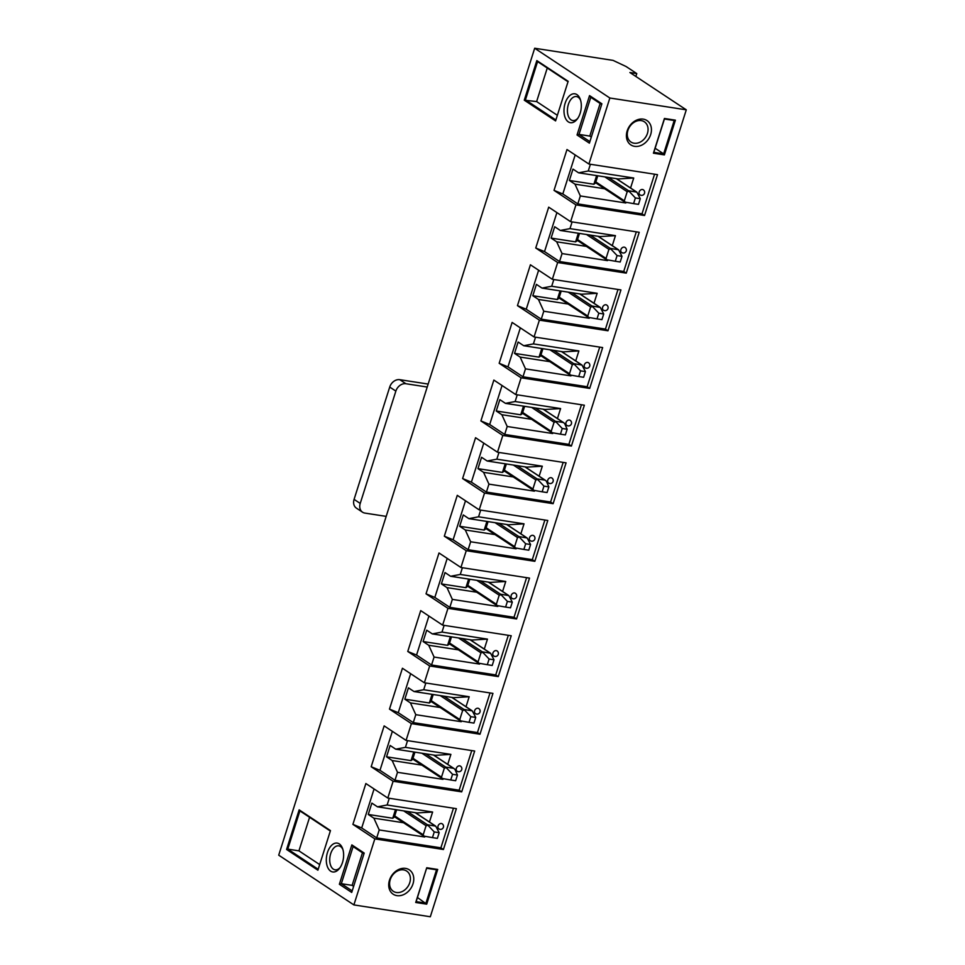 <?xml version="1.0" encoding="UTF-8"?>
<svg xmlns="http://www.w3.org/2000/svg" width="965" height="965" viewBox="0 0 965 965"><rect width="100%" height="100%" fill="white"/><g stroke="black" fill="none" stroke-linecap="round" stroke-linejoin="round"><path stroke-width="1.45" d="M278.716 855.171L534.682 48.25L609.856 98.008L686.284 109.829L430.318 916.75L353.89 904.917L278.716 855.171M635.851 76.452L636.767 73.581L626.116 66.537L613.077 60.385L534.682 48.25M643.245 119.129A14.608 11.496 123.5 0 0 626.587 137.971A14.608 11.496 123.5 0 0 646.948 141.119A14.608 11.496 123.5 0 0 643.245 119.129M664.39 154.895L653.414 153.194L664.427 118.478L675.404 120.167L664.39 154.895L663.643 153.869L674.221 120.516L664.427 118.997L653.836 152.349L663.643 153.869L655.139 148.248M609.856 98.008L588.903 164.038L657.503 174.653L644.548 215.497L575.948 204.882L570.617 221.673L639.216 232.288L626.261 273.131L557.661 262.516L552.342 279.307L620.929 289.922L607.974 330.778L539.387 320.151L534.055 336.954L602.655 347.569L589.687 388.413L521.1 377.798L515.768 394.589L584.368 405.204L571.413 446.047L502.813 435.432L497.494 452.223L566.081 462.838L553.126 503.682L484.526 493.067L479.207 509.858L547.794 520.473L534.839 561.316L466.252 550.701L460.92 567.492L529.52 578.107L516.565 618.951L447.965 608.336L442.633 625.127L511.233 635.754L498.278 676.598L429.678 665.983L424.359 682.774L492.946 693.389L479.991 734.232L411.404 723.617L406.072 740.408L474.671 751.023L461.704 791.867L393.117 781.252L387.785 798.043L456.385 808.658L443.43 849.502L374.83 838.887L353.89 904.917M426.735 867.752L437.712 869.453L426.699 904.169L415.722 902.468L426.735 867.752L416.156 901.636L425.951 903.144L436.53 869.791L426.735 868.271M405.565 868.404A14.608 11.496 123.5 0 0 388.895 887.245A14.608 11.496 123.5 0 0 409.269 890.405A14.608 11.496 123.5 0 0 405.565 868.404M416.832 813.652L417.061 812.952L377.472 806.824L371.863 803.109L368.256 814.46L373.865 818.163L379.221 829.948L376.7 837.897L440.896 847.825L453.454 808.212M368.256 814.46L392.755 818.248L394.347 817.066L396.651 809.792M405.481 823.061L373.865 818.163M435.119 756.017L435.336 755.318L395.746 749.19L390.137 745.475L386.543 756.813L392.152 760.529L397.508 772.314L394.987 780.251L459.171 790.19L471.74 750.565M386.543 756.813L411.042 760.613L412.634 759.431L414.938 752.157M423.768 765.426L392.152 760.529M453.393 698.383L453.622 697.671L414.033 691.543L408.424 687.84L404.83 699.179L410.439 702.894L415.794 714.679L413.273 722.616L477.458 732.556L490.027 692.93M404.83 699.179L429.329 702.978L430.909 701.784L433.225 694.523M442.054 707.791L410.439 702.894M471.68 640.748L471.909 640.036L432.32 633.909L426.711 630.193L423.104 641.544L428.713 645.259L434.081 657.044L431.56 664.981L495.745 674.921L508.314 635.296M423.104 641.544L447.603 645.332L449.195 644.15L451.499 636.876M460.329 650.145L428.713 645.259M489.967 583.113L490.184 582.402L450.595 576.274L444.998 572.559L441.391 583.909L447 587.625L452.356 599.398L449.835 607.347L514.019 617.274L526.588 577.661M441.391 583.909L465.89 587.697L467.482 586.515L469.786 579.241M478.616 592.51L447 587.625M508.253 525.479L508.471 524.767L468.881 518.639L463.272 514.924L459.678 526.275L465.287 529.978L470.643 541.763L468.122 549.712L532.306 559.64L544.875 520.026M459.678 526.275L484.177 530.062L485.769 528.88L488.073 521.607M496.903 534.875L465.287 529.978M526.528 467.832L526.757 467.132L487.168 461.005L481.559 457.289L477.965 468.64L483.574 472.343L488.929 484.128L486.408 492.066L550.593 502.005L563.162 462.38M477.965 468.64L502.463 472.428L504.044 471.246L506.36 463.972M515.177 477.241L483.574 472.343M544.815 410.197L545.044 409.486L505.455 403.358L499.846 399.655L496.239 410.994L501.848 414.709L507.204 426.494L504.695 434.431L568.88 444.37L581.449 404.745M496.239 410.994L520.738 414.793L522.33 413.611L524.634 406.337M533.464 419.606L501.848 414.709M563.102 352.563L563.319 351.851L523.73 345.723L518.121 342.02L514.526 353.359L520.135 357.074L525.491 368.859L522.97 376.796L587.154 386.736L599.723 347.111M514.526 353.359L539.025 357.147L540.617 355.964L542.921 348.703M551.751 361.971L520.135 357.074M581.376 294.928L581.606 294.216L542.016 288.089L536.407 284.373L532.813 295.724L538.422 299.44L543.778 311.225L541.256 319.162L605.441 329.089L618.01 289.476M532.813 295.724L557.312 299.512L558.904 298.33L561.208 291.056M570.038 304.325L538.422 299.44M599.663 237.293L599.892 236.582L560.303 230.454L554.694 226.739L551.099 238.09L556.696 241.805L562.064 253.578L559.543 261.527L623.728 271.454L636.297 231.841M551.099 238.09L575.586 241.877L577.179 240.695L579.495 233.421M588.312 246.69L556.696 241.805M617.95 179.647L618.179 178.947L578.59 172.819L572.981 169.104L569.374 180.455L574.983 184.158L580.339 195.943L577.818 203.892L642.014 213.82L654.572 174.207M569.374 180.455L593.873 184.243L595.465 183.06L597.769 175.787M606.599 189.056L574.983 184.158M580.17 113.219A14.608 8.48 98.8 0 1 577.203 119.105A14.608 8.48 98.8 0 1 566.612 120.227A14.608 8.48 98.8 0 1 565.128 103.267A14.608 8.48 98.8 0 1 572.752 93.931A14.608 8.48 98.8 0 1 580.267 99.274A14.608 8.48 98.8 0 1 580.17 113.219M577.046 134.979L589.543 95.607L601.883 103.786L589.398 143.146L577.046 134.979L579.012 134.412L589.88 141.602M568.156 81.313L555.587 120.915L524.272 100.179L536.83 60.59L568.156 81.313M342.479 862.505A14.608 8.48 98.8 0 1 339.511 868.391A14.608 8.48 98.8 0 1 328.932 869.501A14.608 8.48 98.8 0 1 327.449 852.553A14.608 8.48 98.8 0 1 335.072 843.217A14.608 8.48 98.8 0 1 342.587 848.549A14.608 8.48 98.8 0 1 342.479 862.505M339.366 884.266L351.851 844.894L364.191 853.06L351.706 892.432L339.366 884.266L341.333 883.687L352.201 890.888M330.464 830.6L317.907 870.189L286.581 849.465L299.15 809.864L330.464 830.6M387.785 798.043L365.868 783.532L352.901 824.375L374.83 838.887M406.072 740.408L384.142 725.897L371.187 766.741L393.117 781.252M424.359 682.774L402.429 668.263L389.474 709.106L411.404 723.617M442.633 625.127L420.716 610.616L407.761 651.459L429.678 665.983M460.92 567.492L439.003 552.981L426.035 593.825L447.965 608.336M479.207 509.858L457.277 495.347L444.322 536.19L466.252 550.701M497.494 452.223L475.564 437.712L462.609 478.556L484.526 493.067M515.768 394.589L493.851 380.077L480.896 420.921L502.813 435.432M534.055 336.954L512.125 322.431L499.17 363.286L521.1 377.798M552.342 279.307L530.412 264.796L517.457 305.64L539.387 320.151M570.617 221.673L548.699 207.161L535.744 248.005L557.661 262.516M588.903 164.038L566.986 149.527L554.019 190.37L575.948 204.882M686.284 109.829L629.904 72.52L636.767 73.581M644.548 215.497L642.014 213.82M554.019 190.37L562.824 193.953L577.818 203.892M590.387 164.267L588.264 170.986L578.59 172.819M575.188 154.955L562.824 193.953M593.873 184.243L596.611 175.606M640.724 195.171A3.04 2.4 -56.5 0 1 639.952 194.87A3.04 2.4 -56.5 0 1 639.626 191.01A3.04 2.4 -56.5 0 1 643.305 189.803A3.04 3.04 0 0 1 641.158 195.34A3.04 3.04 0 0 1 639.952 194.87M618.179 178.947L633.728 178.018L630.567 188.006M626.032 202.288L625.815 202.988L580.339 195.943M633.728 178.018L588.264 170.986M625.815 202.988L625.043 202.107M626.261 273.131L623.728 271.454M535.744 248.005L544.537 251.588L559.543 261.527M572.112 221.902L569.977 228.621L560.303 230.454M556.902 212.602L544.537 251.588M575.586 241.877L578.337 233.241M622.449 252.806A3.04 2.4 -56.5 0 1 621.665 252.516A3.04 2.4 -56.5 0 1 621.351 248.656A3.04 2.4 -56.5 0 1 625.018 247.438A3.04 3.04 0 0 1 622.883 252.987A3.04 3.04 0 0 1 621.665 252.516M599.892 236.582L615.441 235.653L612.28 245.641M607.745 259.923L607.528 260.622L562.064 253.578M615.441 235.653L569.977 228.621M607.528 260.622L606.756 259.742M607.974 330.778L605.441 329.089M517.457 305.64L526.251 309.234L541.256 319.162M553.826 279.536L551.691 286.255L542.016 288.089M538.627 270.236L526.251 309.234M557.312 299.512L560.05 290.875M604.162 310.453A3.04 2.4 -56.5 0 1 603.378 310.151A3.04 2.4 -56.5 0 1 603.065 306.291A3.04 2.4 -56.5 0 1 606.744 305.073A3.04 3.04 0 0 1 604.597 310.621A3.04 3.04 0 0 1 603.378 310.151M581.606 294.216L597.166 293.3L593.994 303.275M589.47 317.557L589.241 318.257L543.778 311.225M597.166 293.3L551.691 286.255M589.241 318.257L588.469 317.389M589.687 388.413L587.154 386.736M499.17 363.286L507.964 366.869L522.97 376.796M535.539 337.183L533.416 343.89L523.73 345.723M520.34 327.871L507.964 366.869M539.025 357.147L541.763 348.522M585.876 368.087A3.04 2.4 -56.5 0 1 585.092 367.786A3.04 2.4 -56.5 0 1 584.778 363.926A3.04 2.4 -56.5 0 1 588.457 362.707A3.04 3.04 0 0 1 586.31 368.256A3.04 3.04 0 0 1 585.092 367.786M563.319 351.851L578.879 350.934L575.719 360.91M571.183 375.192L570.966 375.892L525.491 368.859M578.879 350.934L533.416 343.89M570.966 375.892L570.194 375.023M571.413 446.047L568.88 444.37M480.896 420.921L489.689 424.504L504.695 434.431M517.252 394.818L515.129 401.536L505.455 403.358M502.053 385.505L489.689 424.504M520.738 414.793L523.476 406.156M567.589 425.722A3.04 2.4 -56.5 0 1 566.817 425.42A3.04 2.4 -56.5 0 1 566.491 421.56A3.04 2.4 -56.5 0 1 570.17 420.342A3.04 3.04 0 0 1 568.023 425.891A3.04 3.04 0 0 1 566.817 425.42M545.044 409.486L560.593 408.569L557.432 418.545M552.897 432.839L552.68 433.526L507.204 426.494M560.593 408.569L515.129 401.536M552.68 433.526L551.908 432.658M553.126 503.682L550.593 502.005M462.609 478.556L471.403 482.138L486.408 492.066M498.977 452.452L496.842 459.171L487.168 461.005M483.767 443.14L471.403 482.138M502.463 472.428L505.202 463.791M549.314 483.356A3.04 2.4 -56.5 0 1 548.53 483.055A3.04 2.4 -56.5 0 1 548.216 479.195A3.04 2.4 -56.5 0 1 551.896 477.989A3.04 3.04 0 0 1 549.748 483.525A3.04 3.04 0 0 1 548.53 483.055M526.757 467.132L542.318 466.204L539.145 476.191M534.61 490.473L534.393 491.161L488.929 484.128M542.318 466.204L496.842 459.171M534.393 491.161L533.621 490.292M534.839 561.316L532.306 559.64M444.322 536.19L453.116 539.773L468.122 549.712M480.691 510.087L478.556 516.806L468.881 518.639M465.492 500.775L453.116 539.773M484.177 530.062L486.915 521.426M531.027 540.991A3.04 2.4 -56.5 0 1 530.243 540.702A3.04 2.4 -56.5 0 1 529.93 536.842A3.04 2.4 -56.5 0 1 533.609 535.623A3.04 3.04 0 0 1 531.462 541.16A3.04 3.04 0 0 1 530.243 540.702M508.471 524.767L524.031 523.838L520.859 533.826M516.335 548.108L516.106 548.808L470.643 541.763M524.031 523.838L478.556 516.806M516.106 548.808L515.334 547.927M516.565 618.951L514.019 617.274M426.035 593.825L434.829 597.419L449.835 607.347M462.404 567.722L460.281 574.44L450.595 576.274M447.205 558.421L434.829 597.419M465.89 587.697L468.628 579.06M512.741 598.626A3.04 2.4 -56.5 0 1 511.969 598.336A3.04 2.4 -56.5 0 1 511.643 594.476A3.04 2.4 -56.5 0 1 515.322 593.258A3.04 3.04 0 0 1 513.175 598.807A3.04 3.04 0 0 1 511.969 598.336M490.184 582.402L505.744 581.485L502.584 591.461M498.049 605.743L497.831 606.442L452.356 599.398M505.744 581.485L460.281 574.44M497.831 606.442L497.059 605.574M498.278 676.598L495.745 674.921M407.761 651.459L416.554 655.054L431.56 664.981M444.129 625.368L441.994 632.075L432.32 633.909M428.918 616.056L416.554 655.054M447.603 645.332L450.341 636.707M494.466 656.272A3.04 2.4 -56.5 0 1 493.682 655.971A3.04 2.4 -56.5 0 1 493.368 652.111A3.04 2.4 -56.5 0 1 497.035 650.893A3.04 3.04 0 0 1 494.9 656.441A3.04 3.04 0 0 1 493.682 655.971M471.909 640.036L487.458 639.12L484.297 649.095M479.762 663.377L479.545 664.077L434.081 657.044M487.458 639.12L441.994 632.075M479.545 664.077L478.773 663.208M479.991 734.232L477.458 732.556M389.474 709.106L398.268 712.689L413.273 722.616M425.842 683.003L423.707 689.722L414.033 691.543M410.644 673.691L398.268 712.689M429.329 702.978L432.067 694.342M476.179 713.907A3.04 2.4 -56.5 0 1 475.395 713.605A3.04 2.4 -56.5 0 1 475.082 709.745A3.04 2.4 -56.5 0 1 478.761 708.527A3.04 3.04 0 0 1 476.614 714.076A3.04 3.04 0 0 1 475.395 713.605M453.622 697.671L469.183 696.754L466.011 706.73M461.487 721.012L461.258 721.711L415.794 714.679M469.183 696.754L423.707 689.722M461.258 721.711L460.486 720.843M461.704 791.867L459.171 790.19M371.187 766.741L379.981 770.323L394.987 780.251M407.556 740.638L405.421 747.356L395.746 749.19M392.357 731.325L379.981 770.323M411.042 760.613L413.78 751.976M457.893 771.542A3.04 2.4 -56.5 0 1 457.108 771.24A3.04 2.4 -56.5 0 1 456.795 767.38A3.04 2.4 -56.5 0 1 460.474 766.162A3.04 3.04 0 0 1 458.327 771.711A3.04 3.04 0 0 1 457.108 771.24M435.336 755.318L450.896 754.389L447.724 764.364M443.2 778.659L442.971 779.346L397.508 772.314M450.896 754.389L405.421 747.356M442.971 779.346L442.211 778.478M443.43 849.502L440.896 847.825M352.901 824.375L361.706 827.958L376.7 837.897M389.269 798.272L387.146 804.991L377.472 806.824M374.07 788.96L361.706 827.958M392.755 818.248L395.493 809.611M439.606 829.176A3.04 2.4 -56.5 0 1 438.834 828.875A3.04 2.4 -56.5 0 1 438.508 825.015A3.04 2.4 -56.5 0 1 442.187 823.808A3.04 3.04 0 0 1 440.04 829.345A3.04 3.04 0 0 1 438.834 828.875M417.061 812.952L432.61 812.023L429.449 822.011M424.914 836.293L424.697 836.993L379.221 829.948M432.61 812.023L387.146 804.991M424.697 836.993L423.925 836.112M417.459 897.522L426.699 904.169M396.41 892.492A12.135 9.541 -56.5 0 1 393.117 891.178A12.135 9.541 -56.5 0 1 391.054 877.619A12.135 9.541 -56.5 0 1 403.575 869.887A12.135 9.541 -56.5 0 1 406.494 870.949A12.135 9.541 -56.5 0 1 409.051 884.507A12.135 9.541 -56.5 0 1 396.41 892.492M362.454 852.783L352.116 885.363L353.636 886.365M363.962 853.784L353.106 846.595L341.333 883.687L352.116 885.363M309.584 817.295L298.933 850.853L319.692 864.58M298.933 850.853L287.763 849.116L318.197 869.272M330.332 831.034L299.898 810.889L287.763 849.116L286.581 849.465M342.901 849.538A12.123 7.032 -81.2 0 0 338.872 845.859A12.123 7.032 -81.2 0 0 330.681 853.699A12.123 7.032 -81.2 0 0 335.169 869.827A12.123 7.032 -81.2 0 0 340.114 867.535M415.722 902.468L416.156 901.636M436.53 869.791L437.712 869.453M299.15 809.864L299.898 810.889M353.106 846.595L351.851 844.894M634.089 143.218A12.135 9.541 -56.5 0 1 630.796 141.903A12.135 9.541 -56.5 0 1 628.734 128.345A12.135 9.541 -56.5 0 1 641.267 120.601A12.135 9.541 -56.5 0 1 644.186 121.674A12.135 9.541 -56.5 0 1 646.731 135.221A12.135 9.541 -56.5 0 1 634.089 143.218M600.134 103.496L589.796 136.077L591.316 137.09M601.653 104.51L590.785 97.308L579.012 134.412L589.796 136.077M547.264 68.02L536.624 101.566L557.372 115.305M568.011 81.748L537.577 61.603L525.455 99.841L555.888 119.986M536.624 101.566L524.272 100.179M580.592 100.264A12.123 7.032 -81.2 0 0 576.563 96.584A12.123 7.032 -81.2 0 0 568.373 104.425A12.123 7.032 -81.2 0 0 572.848 120.553A12.123 7.032 -81.2 0 0 577.806 118.261M675.404 120.167L674.221 120.516M653.836 152.349L653.414 153.194M536.83 60.59L537.577 61.603M590.785 97.308L589.543 95.607M635.38 197.946L628.553 190.732L636.852 192.156L640.277 198.694L635.38 197.946L633.583 203.615L638.48 204.375L640.277 198.694M633.583 203.615L625.091 202.119L624.331 200.792L627.202 191.709L628.48 191.444M427.218 387.037L405.903 383.732A9.131 7.189 123.5 0 0 395.855 391.115L360.222 503.428A9.131 7.189 123.5 0 0 362.526 512.186A9.131 7.189 123.5 0 0 364.867 513.078L386.181 516.384M428.158 384.07L399.763 379.679A9.131 7.189 123.5 0 0 389.715 387.049L354.083 499.375A9.131 7.189 123.5 0 0 356.387 508.121L362.526 512.186M617.093 255.58L610.266 248.367L618.565 249.802L622.003 256.34L617.093 255.58L615.296 261.25L620.193 262.01L622.003 256.34M615.296 261.25L606.816 259.754L606.044 258.427L608.927 249.344L610.194 249.079M580.532 370.85L573.692 363.636L582.004 365.072L585.429 371.609L580.532 370.85L578.735 376.519L583.632 377.279L585.429 371.609M578.735 376.519L570.243 375.035L569.483 373.696L572.354 364.625L573.632 364.348M598.819 313.215L591.979 306.002L600.278 307.437L603.716 313.975L598.819 313.215L597.009 318.884L601.919 319.644L603.716 313.975M597.009 318.884L588.529 317.401L587.757 316.062L590.64 306.991L591.919 306.713M434.262 831.951L427.435 824.737L435.734 826.161L439.159 832.699L434.262 831.951L432.465 837.62L437.362 838.38L439.159 832.699M432.465 837.62L423.973 836.124L423.213 834.797L426.084 825.714L427.362 825.449M452.549 774.304L445.709 767.103L453.55 768.309L454.877 769.238L457.446 775.064L452.549 774.304L450.752 779.985L455.649 780.733L457.446 775.064M450.752 779.985L442.26 778.49L441.488 777.163L444.37 768.08L445.649 767.814M470.836 716.669L463.996 709.456L472.295 710.891L475.733 717.429L470.836 716.669L469.026 722.339L473.936 723.099L475.733 717.429M469.026 722.339L460.546 720.855L459.774 719.516L462.657 710.445L463.936 710.168M489.11 659.035L482.283 651.821L490.582 653.257L494.008 659.795L489.11 659.035L487.313 664.704L492.21 665.464L494.008 659.795M487.313 664.704L478.821 663.22L478.061 661.881L480.944 652.81L482.211 652.533M507.397 601.4L500.558 594.187L508.869 595.622L512.294 602.16L507.397 601.4L505.6 607.069L510.497 607.829L512.294 602.16M505.6 607.069L497.108 605.574L496.348 604.247L499.219 595.176L500.497 594.898M525.684 543.765L518.844 536.552L527.143 537.988L530.581 544.513L525.684 543.765L523.886 549.435L528.784 550.195L530.581 544.513M523.886 549.435L515.394 547.939L514.622 546.612L517.505 537.529L518.784 537.264M543.958 486.119L537.131 478.917L544.972 480.124L546.287 481.053L548.868 486.879L543.958 486.119L542.161 491.8L547.058 492.56L548.868 486.879M542.161 491.8L533.681 490.304L532.909 488.978L535.792 479.894L537.071 479.629M562.245 428.484L555.418 421.283L563.258 422.489L564.573 423.418L567.143 429.244L562.245 428.484L560.448 434.166L565.345 434.913L567.143 429.244M560.448 434.166L551.956 432.67L551.196 431.331L554.079 422.26L555.345 421.982M608.469 177.439L628.553 190.732M616.309 178.658L636.381 191.939M604.79 176.872L627.202 191.709M624.331 200.792L595.827 181.927M399.763 379.679L405.903 383.732M354.083 499.375L360.222 503.428M389.715 387.049L395.855 391.115M590.194 235.074L610.266 248.367M598.023 236.292L618.107 249.585M586.503 234.507L608.927 249.344M606.044 258.427L577.54 239.561M553.62 350.355L573.692 363.636M561.461 351.562L581.533 364.854M549.929 349.776L572.354 364.625M569.483 373.696L540.979 354.831M571.907 292.721L591.979 306.002M579.748 293.927L599.82 307.22M568.216 292.142L590.64 306.991M587.757 316.062L559.254 297.196M407.351 811.444L427.435 824.737M415.191 812.663L435.263 825.944M403.672 810.877L426.084 825.714M423.213 834.797L394.709 815.932M425.637 753.81L445.709 767.103M433.478 755.028L453.55 768.309M421.946 753.243L444.37 768.08M441.488 777.163L412.996 758.297M443.924 696.175L463.996 709.456M451.765 697.381L471.837 710.674M440.233 695.608L462.657 710.445M459.774 719.516L431.271 700.65M462.199 638.541L482.283 651.821M470.039 639.747L490.124 653.04M458.52 637.962L480.944 652.81M478.061 661.881L449.557 643.016M480.486 580.906L500.558 594.187M488.326 582.112L508.398 595.405M476.806 580.327L499.219 595.176M496.348 604.247L467.844 585.381M498.772 523.259L518.844 536.552M506.613 524.478L526.685 537.758M495.081 522.692L517.505 537.529M514.622 546.612L486.131 527.746M517.059 465.625L537.131 478.917M524.9 466.843L544.972 480.124M513.368 465.058L535.792 479.894M532.909 488.978L504.406 470.112M535.334 407.99L555.418 421.283M543.174 409.208L563.258 422.489M531.655 407.423L554.079 422.26M551.196 431.331L522.692 412.465M616.478 178.682L636.852 192.156M595.574 182.723L624.789 202.059M598.204 236.316L618.565 249.802M577.287 240.357L606.503 259.694M561.63 351.598L582.004 365.072M540.726 355.627L569.941 374.963M579.917 293.951L600.278 307.437M559 297.992L588.216 317.328M415.36 812.687L435.734 826.161M394.456 816.728L423.671 836.064M433.647 755.052L454.008 768.526M412.743 759.093L441.946 778.417M451.934 697.418L472.295 710.891M431.017 701.446L460.233 720.783M470.22 639.771L490.582 653.257M449.304 643.812L478.519 663.148M488.495 582.136L508.869 595.622M467.591 586.177L496.806 605.513M506.782 524.502L527.143 537.988M485.878 528.543L515.081 547.879M525.069 466.867L545.43 480.341M504.152 470.908L533.368 490.244M543.355 409.232L563.717 422.706M522.439 413.261L551.654 432.597"/></g></svg>

